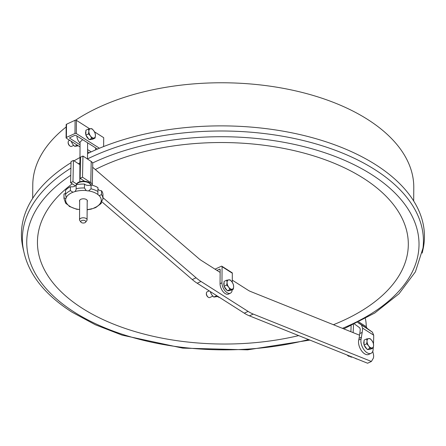 <?xml version="1.0" encoding="UTF-8"?>
<svg xmlns="http://www.w3.org/2000/svg" width="446" height="446" viewBox="0 0 446 446"><rect width="100%" height="100%" fill="white"/><g stroke="black" fill="none" stroke-linecap="round" stroke-linejoin="round"><path stroke-width="0.67" d="M369.171 349.346L369.227 349.324A5.029 2.771 -114.9 0 1 369.171 349.346A5.029 2.771 -114.9 0 1 368.056 349.447M366.846 348.883A5.029 2.771 -114.9 0 1 364.293 345.355M364.048 344.596A5.029 2.771 -114.9 0 1 363.774 342.695A5.029 2.771 -114.9 0 1 364.07 341.162M347.2 355.055A2.626 1.444 65.1 0 0 347.975 355.802L348.359 356.053A3.144 1.728 65.1 0 0 349.725 356.282L349.943 356.181M347.417 355.144A3.144 1.728 65.1 0 0 348.359 356.053M371.022 353.343L368.641 354.447A9.433 5.19 -114.9 0 1 361.338 350.489A9.433 5.19 -114.9 0 1 358.751 340.03L361.132 338.932A9.433 5.19 -114.9 0 0 363.719 349.385A9.433 5.19 -114.9 0 0 371.022 353.343A9.433 5.19 -114.9 0 0 372.622 351.665A9.433 5.19 -114.9 0 0 373.062 350.283A198.152 109.08 -114.9 0 0 373.235 347.958L370.609 349.173L367.309 349.53L364.042 345.003L364.075 340.125L366.712 338.904L367.036 341.184A5.029 2.771 -114.9 0 1 368.703 338.57A5.029 2.771 -114.9 0 1 371.986 340.66A5.029 2.771 -114.9 0 1 373.603 345.36A5.029 2.771 -114.9 0 1 371.936 347.975A5.029 2.771 -114.9 0 1 368.652 345.884L369.946 348.304L373.246 347.952L373.603 345.36L373.28 343.08L371.986 340.66L370.013 338.553L366.712 338.904M367.036 341.184A5.029 2.771 65.1 0 0 368.652 345.884L366.679 343.782L367.036 341.184M364.042 345.003L366.679 343.782M367.309 349.53L369.946 348.304M89.289 152.766L87.55 151.662M80.04 146.89L66.315 138.165A0.942 0.513 -179.6 0 1 66.086 137.831L66.175 124.635A0.942 0.513 0.4 0 1 66.504 124.25L75.079 120.275A0.942 0.513 0.4 0 1 76.405 120.336L89.713 128.794M95.544 149.906L95.561 147.855M69.866 137.658L69.86 138.327L80.051 144.805M87.567 149.577L91.185 151.874M97.473 149.07L76.049 135.461A0.942 0.513 0.4 0 0 74.722 135.4L69.961 137.608A0.942 0.513 0.4 0 0 69.632 137.992A0.942 0.513 0.4 0 0 69.86 138.327M103.639 146.544L103.701 137.68L94.468 131.815M76.405 120.336L76.316 133.532L99.458 148.239M66.504 124.25L66.409 137.446L74.984 133.477L75.079 120.275M66.409 137.446A0.942 0.513 -179.6 0 0 66.086 137.831M76.316 133.532A0.942 0.513 -179.6 0 0 74.984 133.477M357.803 322.536L372.393 332.153L367.019 328.278L366.294 326.712A198.152 109.08 65.1 0 0 366.166 324.242A26.147 14.395 65.1 0 0 365.369 318.583M361.132 338.932L362.185 332.432A113.172 62.301 65.1 0 0 362.626 328.161L361.572 325.279M362.185 332.432L359.799 333.536A113.172 62.301 65.1 0 0 360.245 329.265L359.732 327.832L354.609 324.091M361.466 337.165L359.086 338.269L359.799 333.536M358.751 340.03L359.086 338.269M372.393 332.153L373.698 335.191A198.152 109.08 -114.9 0 1 373.475 343.883M229.255 290.597A5.029 2.771 -114.9 0 1 229.205 290.619A5.029 2.771 -114.9 0 1 228.096 290.72M226.88 290.156A5.029 2.771 -114.9 0 1 224.327 286.622M224.082 285.864A5.029 2.771 -114.9 0 1 223.808 283.968A5.029 2.771 -114.9 0 1 224.104 282.43M209.207 290.876L207.111 291.846A3.144 1.728 65.1 0 0 206.409 293.033L206.347 293.49A2.626 1.444 65.1 0 0 206.331 293.791A2.626 1.444 65.1 0 0 208.009 297.069L208.394 297.32A3.144 1.728 65.1 0 0 209.759 297.549L212.831 296.127M206.409 293.033A3.144 1.728 65.1 0 0 206.381 293.396A3.144 1.728 65.1 0 0 208.394 297.32M233.28 289.225L230.643 290.446L227.343 290.798L224.076 286.276L224.109 281.398L226.746 280.177L227.07 282.457A5.029 2.771 -114.9 0 1 228.737 279.843A5.029 2.771 -114.9 0 1 232.02 281.928A5.029 2.771 -114.9 0 1 233.637 286.627A5.029 2.771 -114.9 0 1 231.97 289.242A5.029 2.771 -114.9 0 1 228.686 287.157L229.98 289.577L233.28 289.225L233.637 286.627L233.314 284.347L232.02 281.928L230.047 279.826L226.746 280.177M227.07 282.457A5.029 2.771 65.1 0 0 228.686 287.157L226.713 285.055L227.07 282.457M224.076 286.276L226.713 285.055M227.343 290.798L229.98 289.577M216.277 295.369A7.861 4.326 65.1 0 0 219.716 297.554M232.21 289.722A7.861 4.326 -114.9 0 1 230.398 293.184L228.491 294.07A7.861 4.326 65.1 0 1 223 291.572A7.861 4.326 65.1 0 1 220.056 283.678L220.151 269.691L219.443 269.228L216.934 270.393M230.398 293.184A7.861 4.326 -114.9 0 1 224.907 290.686A7.861 4.326 -114.9 0 1 221.963 282.797L222.075 266.697A0.942 0.597 -57.6 0 0 221.863 266.229A0.942 0.597 -57.6 0 0 221.367 266.234L215.022 269.172M221.863 266.229L232.126 272.751A0.942 0.597 122.4 0 1 232.333 273.214L232.271 282.29M219.443 269.228A0.942 0.597 122.4 0 1 219.945 269.222A0.942 0.597 122.4 0 1 220.151 269.691M87.5 158.921A200.522 108.941 0.4 0 1 374.796 169.569A200.522 108.941 0.4 0 1 422.986 248.11L415.404 271.826L399.025 293.758L374.779 313.014L343.782 328.875M87.539 153.614A201.514 109.482 0.4 0 1 375.582 164.641A201.514 109.482 0.4 0 1 422.947 249.688L422.178 253.099M95.31 169.541A185.436 100.746 0.4 0 1 101.827 166.369A185.436 100.746 0.4 0 1 363.345 178.205A185.436 100.746 0.4 0 1 343.933 320.2A185.436 100.746 0.4 0 1 333.424 324.716M298.686 335.604A185.436 100.746 0.4 0 1 79.243 306.296A185.436 100.746 0.4 0 1 72.235 183.797M309.87 340.086L247.597 349.837L182.732 348.131L122.081 335.13L95.355 324.766L71.968 312.139C42.476 293.228 26.063 270.956 22.729 245.311A200.522 108.941 0.4 0 1 70.914 168.136M78.385 163.71A200.522 108.941 0.4 0 1 79.929 162.857M23.465 250.317L22.746 246.894A201.514 109.482 0.4 0 1 71.031 162.679M74.053 160.855A201.514 109.482 0.4 0 1 79.962 157.51M372.772 351.309L373.447 354.38A6.941 3.819 -114.9 0 1 373.642 356.36A6.941 3.819 -114.9 0 1 373.19 358.467L371.395 361.466L367.588 363.228L249.431 315.852A44.015 24.229 -114.9 0 1 244.28 313.176L197.193 283.232A44.015 24.229 -114.9 0 1 192.282 279.57L101.409 201.386M80.129 178.311L80.581 157.137L82.962 156.033L91.213 161.474A6.289 3.49 1.2 0 1 92.735 163.81L92.289 184.984A6.289 3.49 -178.8 0 0 90.761 182.643L82.51 177.207L80.129 178.311L84.467 181.165M82.51 177.207L82.962 156.033M371.395 361.466L253.244 314.084A44.015 24.229 -114.9 0 1 248.093 311.408L201.001 281.471A44.015 24.229 -114.9 0 1 196.095 277.802L102.948 197.667M232.288 280.155L248.244 290.301A18.86 10.381 65.1 0 0 250.451 291.444L359.548 335.197M92.662 167.261L199.05 258.786A18.86 10.381 65.1 0 0 201.157 260.358L220.134 272.428M75.368 185.865L70.602 182.726L71.053 161.552L73.434 160.448L72.982 181.622L76.679 184.053M72.982 181.622L70.602 182.726M79.912 164.719L73.434 160.448M71.773 141.638L71.393 141.817L72.687 144.236L74.66 146.338L78.34 145.809M77.269 145.128L74.66 146.338M71.265 141.315L71.393 141.817M80.063 143.088A6.289 3.462 -114.9 0 1 76.918 136.008M82.638 139.648L80.074 142.034L79.795 181.728M80.955 222.158L79.795 220.575A3.774 2.052 0.4 0 1 79.527 219.806A3.774 2.052 0.4 0 1 81.997 217.904A3.774 2.052 0.4 0 1 86.162 218.512A3.774 2.052 0.4 0 1 87.076 219.861A3.774 2.052 0.4 0 1 86.797 220.625L85.621 222.186A2.514 1.366 0.4 0 1 81.384 222.543A2.514 1.366 0.4 0 1 80.955 222.158A2.514 1.366 0.4 0 1 81.986 220.486A2.514 1.366 0.4 0 1 85.192 220.781A2.514 1.366 0.4 0 1 85.621 222.186M211.292 292.197L210.557 292.537L211.85 294.957L213.824 297.064L217.531 296.523M216.65 295.754L213.824 297.064M210.339 291.595L210.557 292.537M90.995 139.453L91.045 139.431A5.029 2.771 -114.9 0 1 90.995 139.453A5.029 2.771 -114.9 0 1 89.88 139.553M88.665 138.99A5.029 2.771 -114.9 0 1 86.117 135.456M85.866 134.703A5.029 2.771 -114.9 0 1 85.599 132.802A5.029 2.771 -114.9 0 1 85.894 131.269M69.693 140.317L68.901 140.68A3.144 1.728 65.1 0 0 68.193 141.867L68.138 142.33A2.626 1.444 65.1 0 0 68.115 142.631A2.626 1.444 65.1 0 0 69.793 145.909L70.184 146.16A3.144 1.728 65.1 0 0 71.544 146.388L73.668 145.402M68.193 141.867A3.144 1.728 65.1 0 0 68.171 142.229A3.144 1.728 65.1 0 0 70.184 146.16M95.07 138.059L92.434 139.28L89.133 139.631L85.866 135.11L85.9 130.232L88.537 129.011L88.86 131.291A5.029 2.771 -114.9 0 1 90.527 128.677A5.029 2.771 -114.9 0 1 93.811 130.767A5.029 2.771 -114.9 0 1 95.427 135.467A5.029 2.771 -114.9 0 1 93.76 138.076A5.029 2.771 -114.9 0 1 90.477 135.991L91.77 138.411L95.07 138.059L95.427 135.467L95.104 133.187L93.811 130.767L91.837 128.66L88.537 129.011M88.86 131.291A5.029 2.771 65.1 0 0 90.477 135.991L88.503 133.889L88.86 131.291M85.866 135.11L88.503 133.889M89.133 139.631L91.77 138.411M349.904 356.142L350.935 357.118L352.279 357.095M351.582 356.811L350.935 357.118M79.656 201.531A3.947 2.141 0.4 0 1 79.589 200.432A3.947 2.141 0.4 0 1 80.492 199.49A3.947 2.141 0.4 0 1 84.316 198.849A3.947 2.141 0.4 0 1 86.396 199.529A3.947 2.141 0.4 0 1 87.277 201.43A3.947 2.141 0.4 0 1 87.204 201.586M101.409 201.375L101.22 203.432L100.489 203.014L102.914 199.189A19.49 10.587 -179.6 0 0 102.942 198.687A19.49 10.587 -179.6 0 0 101.515 194.662L99.151 195.632L97.858 194.506L97.919 191.524A19.49 10.587 -179.6 0 0 91.045 188.836L88.609 190.882L87.383 190.843L86.234 190.576L84.45 187.978A19.49 10.587 -179.6 0 0 76.132 188.697L76.054 189.829L75.034 191.546L72.971 192.237L70.39 190.626A19.49 10.587 -179.6 0 0 65.501 194.333L66.281 197.918L65.841 198.52L63.984 197.912A19.49 10.587 -179.6 0 0 63.962 198.414L65.69 203.281L69.019 205.74L69.085 206.269L68.979 205.573M70.39 190.626L70.418 186.712A4.399 2.392 -179.6 0 0 76.088 185.006A4.399 2.392 -179.6 0 0 76.16 184.789A19.49 10.587 -179.6 0 1 84.472 184.07A4.399 2.392 -179.6 0 0 91.073 184.923A19.49 10.587 -179.6 0 1 97.947 187.615L97.919 191.524M63.984 197.912L64.012 194.004A4.399 2.392 -179.6 0 0 65.506 193.341M69.136 206.342L76.723 209.285L79.6 209.458M72.971 192.237A17.818 9.678 -179.6 0 0 66.387 197.232L66.281 197.918M87.143 209.815L91.006 209.168L95.712 207.574L101.22 203.432M93.911 208.009A17.818 9.678 -179.6 0 0 100.489 203.014L100.484 202.869M69.019 205.74L69.085 206.269L69.019 205.74A17.818 9.678 -179.6 0 0 78.273 209.364M101.515 194.662L101.543 190.754A19.49 10.587 -179.6 0 1 102.97 194.774L102.914 199.189M64.012 194.004A19.49 10.587 -179.6 0 0 63.984 194.506L63.962 198.414M91.045 188.836L91.073 184.923M84.45 187.978L84.472 184.07M76.132 188.697L76.16 184.789M70.418 186.712A19.49 10.587 -179.6 0 0 65.529 190.425L65.501 194.333M97.936 189.093A4.399 2.392 -179.6 0 0 101.543 190.754M75.608 120.158A190.509 103.505 0.4 0 1 367.588 119.416A190.509 103.505 0.4 0 1 413.782 187.61L413.687 201.012M32.681 198.347L32.775 184.945A190.509 103.505 0.4 0 1 66.159 126.971M353.098 332.61A113.172 62.301 65.1 0 0 353.472 324.621M350.863 331.712A113.172 62.301 65.1 0 0 351.091 325.719M357.252 359.086A9.433 5.19 -114.9 0 1 355.111 358.227M373.698 335.191L362.626 328.161M367.019 328.278L357.904 322.486M366.294 326.712L358.879 322.001M232.333 273.214L222.075 266.697M220.056 283.678L221.963 282.797M92.578 162.996A196.14 106.561 0.4 0 1 371.457 174.447A196.14 106.561 0.4 0 1 342.461 328.34M308.565 339.562A196.14 106.561 0.4 0 1 74.304 312.122A196.14 106.561 0.4 0 1 70.763 175.267M196.095 277.802L192.282 279.57M201.001 281.471L197.193 283.232M248.093 311.408L244.28 313.176M253.244 314.084L249.431 315.852M90.761 182.643L91.213 161.474M90.75 185.045A7.292 3.964 -179.6 0 0 83.809 181.65A7.292 3.964 -179.6 0 0 76.433 184.689A7.292 3.964 -179.6 0 0 76.417 184.733M86.234 190.576A17.818 9.678 -179.6 0 0 75.034 191.546M65.841 198.52A17.818 9.678 -179.6 0 0 67.725 204.614M87.148 209.609A17.818 9.678 -179.6 0 0 91.843 208.7M101.036 201.726A17.818 9.678 -179.6 0 0 99.151 195.632M97.858 194.506A17.818 9.678 -179.6 0 0 88.609 190.882M87.076 219.861L87.21 200.332M87.5 159.027L87.611 142.804M79.527 219.806L79.667 200.377M76.377 184.744L76.5 184.41C77.342 180.229 90.873 179.794 90.828 185.525"/></g></svg>
